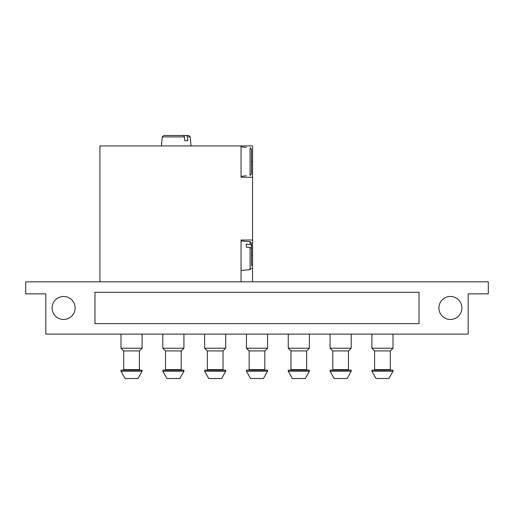 <?xml version="1.0" encoding="UTF-8"?>
<svg xmlns="http://www.w3.org/2000/svg" width="514" height="514" viewBox="0 0 514 514"><rect width="100%" height="100%" fill="white"/><g stroke="black" fill="none" stroke-linecap="round" stroke-linejoin="round"><path stroke-width="0.77" d="M187.507 136.904L190.244 136.904L188.683 135.471L169.048 135.471L188.683 135.471L169.048 135.471L186.389 135.471L187.507 136.904L187.745 140.695L184.789 140.695L187.745 140.695M183.434 135.471L184.552 136.904L162.238 136.904L163.799 135.471L183.434 135.471L166.093 135.471M184.552 136.904L184.789 140.695M241.06 240.899L250.08 241.689L250.08 244.426L246.283 244.189L246.283 247.144L250.08 247.382L250.08 269.696L241.06 270.486M250.08 247.382L251.513 248.5L251.513 265.841M251.513 245.544L251.513 262.885L251.513 243.25L251.513 245.544L250.08 244.426M241.06 146.811L246.283 147.422M246.283 175.788L241.06 176.398M251.513 149.343L250.08 147.756L250.08 175.454L251.513 173.867L251.513 149.343L251.513 173.867M252.554 281.826L252.554 255.696L251.513 255.696M241.06 281.826L241.06 240.012L252.554 240.012L252.554 145.925L99.928 145.925L99.928 281.826M252.554 240.012L252.554 255.696M252.554 177.285L241.06 177.285L241.06 145.925M461.906 307.963A11.501 11.501 0 0 0 444.655 298.004A11.501 11.501 0 0 0 444.655 317.922A11.501 11.501 0 0 0 461.906 307.963M75.095 307.963A11.501 11.501 0 0 0 57.844 298.004A11.501 11.501 0 0 0 57.844 317.922A11.501 11.501 0 0 0 75.095 307.963M488.3 281.826L25.7 281.826L25.7 293.854L45.823 293.854L45.823 334.1L468.177 334.1L468.177 293.854L488.3 293.854L488.3 281.826M94.962 323.647L94.962 292.286L419.038 292.286L419.038 323.647L94.962 323.647M45.303 293.854L45.823 293.854M468.177 293.854L468.697 293.854M246.283 247.144L246.283 244.189M183.922 334.1L183.922 348.216L162.809 348.216L162.809 334.1M183.922 348.216L181.204 350.933L165.527 350.933L162.809 348.216M183.922 370.17L162.809 370.17L162.809 371.211L183.922 371.211L183.922 370.17M183.922 371.211L179.804 378.529L166.928 378.529L162.809 371.211M351.19 334.1L351.19 348.216L330.078 348.216L330.078 334.1M351.19 348.216L348.473 350.933L332.796 350.933L330.078 348.216M351.19 370.17L330.078 370.17L330.078 371.211L351.19 371.211L351.19 370.17M351.19 371.211L347.072 378.529L334.196 378.529L330.078 371.211M142.108 334.1L142.108 348.216L120.989 348.216L120.989 334.1M142.108 348.216L139.39 350.933L123.707 350.933L120.989 348.216M142.108 370.17L120.989 370.17L120.989 371.211L142.108 371.211L142.108 370.17M142.108 371.211L137.983 378.529L125.114 378.529L120.989 371.211M393.011 334.1L393.011 348.216L371.892 348.216L371.892 334.1M393.011 348.216L390.293 350.933L374.61 350.933L371.892 348.216M393.011 370.17L371.892 370.17L371.892 371.211L393.011 371.211L393.011 370.17M393.011 371.211L388.886 378.529L376.017 378.529L371.892 371.211M225.742 334.1L225.742 348.216L204.623 348.216L204.623 334.1M225.742 348.216L223.025 350.933L207.341 350.933L204.623 348.216M225.742 370.17L204.623 370.17L204.623 371.211L225.742 371.211L225.742 370.17M225.742 371.211L221.618 378.529L208.748 378.529L204.623 371.211M309.377 334.1L309.377 348.216L288.258 348.216L288.258 334.1M309.377 348.216L306.659 350.933L290.975 350.933L288.258 348.216M309.377 370.17L288.258 370.17L288.258 371.211L309.377 371.211L309.377 370.17M309.377 371.211L305.252 378.529L292.382 378.529L288.258 371.211M267.556 334.1L267.556 348.216L246.444 348.216L246.444 334.1M267.556 348.216L264.838 350.933L249.161 350.933L246.444 348.216M267.556 370.17L246.444 370.17L246.444 371.211L267.556 371.211L267.556 370.17M267.556 371.211L263.438 378.529L250.562 378.529L246.444 371.211M252.554 161.608L251.513 161.608M181.204 350.933L181.204 369.643L165.527 369.643L165 370.17M348.473 350.933L348.473 369.643L332.796 369.643L332.269 370.17M139.39 350.933L139.39 369.643L123.707 369.643L123.187 370.17M390.293 350.933L390.293 369.643L374.61 369.643L374.089 370.17M223.025 350.933L223.025 369.643L207.341 369.643L206.821 370.17M306.659 350.933L306.659 369.643L290.975 369.643L290.455 370.17M264.838 350.933L264.838 369.643L249.161 369.643L248.635 370.17M162.238 136.904L161.447 145.925M190.244 136.904L191.035 145.925M250.08 269.696L251.513 268.135M250.08 241.689L251.513 243.25M165.527 350.933L165.527 369.643M181.204 369.643L181.731 370.17M332.796 350.933L332.796 369.643M348.473 369.643L349 370.17M123.707 350.933L123.707 369.643M139.39 369.643L139.911 370.17M374.61 350.933L374.61 369.643M390.293 369.643L390.813 370.17M207.341 350.933L207.341 369.643M223.025 369.643L223.545 370.17M290.975 350.933L290.975 369.643M306.659 369.643L307.179 370.17M249.161 350.933L249.161 369.643M264.838 369.643L265.365 370.17"/></g></svg>
